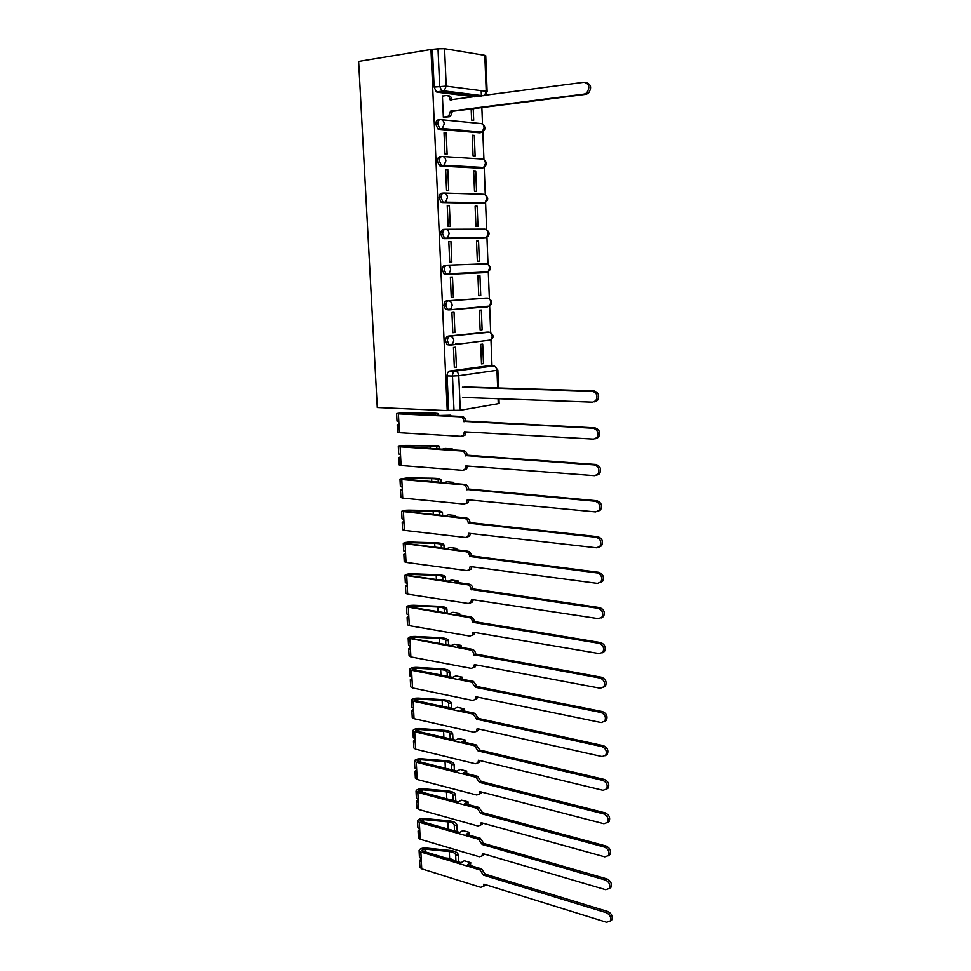 <?xml version="1.0" encoding="UTF-8"?>
<svg xmlns="http://www.w3.org/2000/svg" width="971" height="971" viewBox="0 0 971 971"><rect width="100%" height="100%" fill="white"/><g stroke="black" fill="none" stroke-linecap="round" stroke-linejoin="round"><path stroke-width="1.46" d="M487.054 332.118L448.165 336.112C446.454 336.561 445.58 338.163 445.531 340.906L447.121 344.656L450.059 345.106M485.536 298.121L446.587 300.852C444.876 301.253 443.99 302.831 443.941 305.598L445.616 309.482L448.675 309.895M487.612 271.892L486.253 272.596L447.34 274.368L449.16 273.628L450.653 269.671C450.313 266.891 449.075 265.411 446.939 265.217L445.009 265.289C443.286 265.629 442.4 267.195 442.351 269.987L444.099 274.004L447.34 274.368L446.029 273.931L444.269 269.914C444.33 267.122 445.216 265.556 446.939 265.217L485.913 263.76C488.012 263.954 489.226 265.374 489.542 268.057L488.049 271.868C491.265 269.234 491.168 266.722 487.745 264.343M445.143 229.302L443.407 229.411C441.671 229.69 440.785 231.244 440.737 234.047L442.57 238.211L445.75 238.538L444.512 238.101L442.667 233.938C442.715 231.122 443.613 229.581 445.349 229.29C447.497 229.447 448.736 230.916 449.075 233.72L447.485 237.822L445.75 238.538L484.893 238.053L486.605 237.361L488.195 233.404C487.879 230.71 486.653 229.29 484.541 229.144L445.64 229.29M443.346 193.083L441.793 193.217C440.057 193.435 439.159 194.965 439.11 197.793L441.04 202.114L442.218 202.526L444.148 202.381L442.97 201.956L441.052 197.647C441.101 194.819 441.999 193.29 443.735 193.059C445.895 193.168 447.146 194.625 447.485 197.441L445.786 201.701L444.148 202.381L483.522 203.218L485.136 202.575L486.823 198.472C486.507 195.754 485.282 194.346 483.157 194.236L444.33 193.071M441.538 156.549L440.166 156.695C438.419 156.865 437.52 158.37 437.46 161.222L439.487 165.689L440.591 166.09L442.533 165.895L441.441 165.495L439.414 161.028C439.462 158.176 440.361 156.671 442.121 156.489C444.281 156.562 445.531 158.006 445.883 160.846L444.075 165.264L442.533 165.895L482.126 168.08L483.655 167.473L485.451 163.225C485.124 160.494 483.898 159.098 481.774 159.026L443.007 156.549M439.717 119.7L438.528 119.846C436.768 119.955 435.858 121.448 435.809 124.312L437.933 128.949L438.953 129.325L440.907 129.094L439.887 128.718L437.763 124.082C437.812 121.205 438.722 119.712 440.482 119.603C442.655 119.627 443.917 121.059 444.257 123.924L442.339 128.512L440.907 129.094L480.73 132.651L482.15 132.092L484.056 127.674C483.74 124.931 482.502 123.535 480.366 123.511L441.647 119.724M462.414 273.142L464.235 273.579M491.994 365.909L490.974 339.971M490.695 332.786L489.639 305.999M489.36 298.777L488.292 271.746M488.012 264.464L486.944 237.191M486.653 229.848L485.573 202.356M485.282 194.953L484.189 167.218M439.487 165.689L444.075 165.264L483.655 167.473C487.102 165.021 487.199 162.448 483.946 159.754L482.805 131.777M482.502 124.179L481.859 107.599M481.398 95.995L481.191 90.691M498.948 398.753L499.13 403.366L498.257 403.669L460.29 410.296L448.651 410.393L447.097 375.911C447.146 373.18 448.019 371.565 449.719 371.056L488.061 365.836L494.47 366.176M447.243 410.636L377.282 407.517L358.663 61.428L430.966 49.509L447.243 410.636L448.651 410.393M474.953 96.869L437.302 92.233L442.837 91.456L441.89 91.104L439.681 86.285L438.018 48.829L444.584 48.72L446.211 86.152L486.192 91.335L484.808 55.335L444.584 48.72M484.808 55.335L485.731 55.723L487.114 91.65L486.192 91.335L484.59 95.571M438.018 48.829L430.966 49.509M443.031 96.008L442.412 95.935L443.359 117.26L445.519 117.321M471.178 108.958L471.627 120.101L473.69 120.307L473.217 108.691M474.297 135.43L472.246 135.248L473.071 155.833L475.122 155.967L474.297 135.43L472.258 135.661M446.199 133.015L444.038 132.833L444.961 153.964L447.121 154.11L446.199 133.015L444.05 133.258M475.729 170.957L473.678 170.847L474.516 191.251L476.543 191.323L475.729 170.957L473.69 171.151M447.801 169.5L445.64 169.391L446.563 190.34L448.711 190.413L447.801 169.5L445.653 169.707M477.149 206.18L475.11 206.143L475.936 226.377L477.963 226.377L477.149 206.18L475.122 206.325M449.379 205.67L447.23 205.634L448.153 226.401L450.277 226.401L449.379 205.67L447.243 205.828M478.557 241.111L476.53 241.136L477.344 261.199L479.358 261.126L478.557 241.111L476.53 241.221M450.945 241.524L448.808 241.561L449.719 262.146L451.843 262.073L450.945 241.524L448.82 241.645M480.742 295.585L479.953 275.74L477.938 275.837L478.739 295.718L480.742 295.585L478.739 295.621M453.384 297.429L452.498 277.075L450.374 277.172L451.272 297.575L453.384 297.429L451.272 297.478M482.126 329.752L481.337 310.077L479.334 310.235L480.135 329.946L482.126 329.752L480.123 329.752M454.914 332.495L454.04 312.298L451.928 312.468L452.814 332.701L454.914 332.495L452.814 332.495M458.628 343.977L455.581 343.952M483.485 363.627L482.708 344.122L480.718 344.353L481.507 363.894L483.485 363.627L481.495 363.603M456.431 367.244L455.557 347.23L453.469 347.472L454.343 367.524L456.431 367.244L454.331 367.208M483.121 238.15L443.82 238.635M481.907 203.34L442.218 202.526M480.681 168.226L440.591 166.09M479.443 132.796L438.953 129.325M487.066 340.797L488.085 340.336M485.718 306.872L486.908 306.29M484.359 272.657L485.694 271.977M483.485 238.065L484.444 237.385M482.356 203.194L483.157 202.526M481.143 168.032L481.847 167.376M479.892 132.578L480.524 131.935M432.459 49.752L434.134 87.074L436.367 91.881L437.302 92.233M461.079 273.203L462.912 273.64M443.346 117.175L448.626 116.119L450.568 111.143L452.45 111.337L450.508 116.314L444.852 117.406M447.655 95.728L448.189 95.789C450.326 95.765 451.576 97.161 451.964 99.94M585.974 82.499C591.205 84.259 591.982 87.863 588.341 93.325L586.108 94.308L452.45 111.337M450.568 111.143L584.336 94.066L586.569 93.082C590.247 87.463 589.397 83.846 584.02 82.256L450.083 99.843C449.743 96.979 448.481 95.546 446.308 95.559L442.424 96.093M464.247 386.956L594.009 390.925C598.609 392.551 599.762 395.719 597.456 400.453L594.288 401.86M462.888 397.43L592.601 402.176L595.757 400.768C598.075 396.034 596.922 392.854 592.31 391.228L462.451 387.235M398.972 424.181L397.2 424.728L397.588 432.326L399.409 432.714L461.116 436.343L463.264 435.481L464.369 431.828L593.597 439.098L596.825 437.666C599.01 433.017 597.833 429.886 593.305 428.247L463.92 421.39C463.592 418.707 462.378 417.178 460.266 416.814L462.05 416.498C464.162 416.862 465.376 418.38 465.704 421.05L594.992 427.871C599.52 429.51 600.685 432.641 598.5 437.278L595.49 438.71M462.05 416.498L447.34 415.794L450.775 415.187L450.811 415.964M397.2 424.728L399.008 425.104L399.409 432.714M450.775 415.187L440.567 415.467L400.27 413.561L428.502 412.881L435.081 413.61L435.154 415.212M466.165 431.937L465.048 435.129L462.9 435.991M435.081 413.646L437.885 413.537L437.957 415.345L437.885 413.488L429.473 412.566L403.9 412.663L396.617 413.525L398.438 413.864L460.266 416.814M396.617 413.525L397.018 421.135L398.826 421.499L399.008 425.104M463.932 421.717L465.716 421.39M400.647 456.88L398.887 457.523L399.275 465.048L401.084 465.534L462.597 470.34L464.793 469.466L465.837 465.934L594.58 475.669L597.869 474.224C599.944 469.673 598.743 466.578 594.288 464.915L465.388 455.581C465.06 452.923 463.847 451.394 461.747 450.981L463.531 450.605C465.631 451.005 466.845 452.535 467.16 455.193L595.963 464.49C600.418 466.141 601.607 469.236 599.544 473.775L596.667 475.232M463.531 450.605L448.857 449.622L452.28 448.905L452.328 449.852M398.887 457.523L400.695 457.984L401.084 465.534M452.28 448.905L445.555 448.456L442.121 449.172L401.945 446.478L404.555 445.798L430.068 445.907L436.634 446.854L436.719 448.808M467.621 466.068L466.565 469.054L464.369 469.94M436.634 446.891L439.414 446.781L439.523 448.99M439.414 446.781L439.414 446.733C439.062 445.98 436.27 445.58 431.027 445.519L405.55 445.41L398.316 446.405L400.125 446.842L461.747 450.981M398.316 446.405L398.705 453.967L400.513 454.416L400.695 457.984M465.4 455.909L467.185 455.52M402.297 489.311L400.562 490.052L400.938 497.516L402.747 498.087L464.053 504.058L466.311 503.16L467.294 499.749L595.551 511.911L598.901 510.455C600.867 506 599.653 502.929 595.259 501.254L466.845 489.481C466.529 486.847 465.315 485.306 463.228 484.857L464.988 484.42C467.087 484.869 468.289 486.41 468.617 489.044L596.922 500.757C601.316 502.432 602.518 505.49 600.564 509.933L597.82 511.401M464.988 484.42L450.374 483.17L453.773 482.344L453.833 483.461M400.562 490.052L402.37 490.598L402.747 498.087M453.773 482.344L447.073 481.774L443.65 482.587L403.608 479.14L406.194 478.351L431.622 478.654C435.712 478.739 437.885 479.128 438.164 479.808L438.273 482.126M469.066 499.919L468.071 502.699L465.825 503.585M438.164 479.856L440.943 479.747L441.065 482.356L440.943 479.686C440.579 478.812 437.8 478.315 432.581 478.205L407.201 477.902L399.991 479.031L401.8 479.54L463.228 484.857M399.991 479.031L400.38 486.52L402.188 487.054L402.37 490.598M466.857 489.809L468.629 489.372M403.948 521.476L402.212 522.301L402.601 529.717L404.397 530.372L465.51 537.485L467.816 536.587L468.726 533.285L596.51 547.814L599.92 546.357C601.777 541.988 600.551 538.954 596.23 537.266L468.289 523.102C467.973 520.48 466.772 518.927 464.684 518.441L466.444 517.956C468.532 518.429 469.733 519.983 470.049 522.604L597.881 536.708C602.202 538.395 603.428 541.417 601.571 545.775L598.961 547.256M466.444 517.956L451.867 516.426L455.253 515.504L455.314 516.79M402.212 522.301L404.021 522.944L404.397 530.372M455.253 515.504L448.566 514.8L445.179 515.722L405.259 511.523L407.832 510.625L433.163 511.134C437.229 511.256 439.414 511.717 439.693 512.506L439.814 515.152M470.498 533.48L469.563 536.065L467.391 536.975M439.693 512.554L442.448 512.445L442.594 515.443L442.46 512.372C442.084 511.365 439.305 510.782 434.11 510.625L408.827 510.127C404.701 510.176 402.31 510.6 401.654 511.377L464.684 518.441M401.654 511.377L402.03 518.805L403.839 519.436L404.021 522.944M468.313 523.43L470.061 522.92M405.587 553.385L403.863 554.307L404.239 561.651L406.048 562.391L466.954 570.62L469.296 569.722L470.158 566.53L597.468 583.401L600.928 581.945C602.688 577.66 601.437 574.662 597.189 572.939L469.733 556.432C469.406 553.822 468.204 552.268 466.129 551.746L467.876 551.212C469.964 551.722 471.153 553.276 471.481 555.885L598.828 572.32C603.076 574.031 604.326 577.029 602.566 581.301L600.078 582.77M467.876 551.212L453.36 549.404L456.722 548.384L456.795 549.829M403.863 554.307L405.66 555.024L406.048 562.391M456.722 548.384L450.059 547.559L446.684 548.579L406.898 543.639L406.024 543.311L409.459 542.655L434.692 543.347C438.746 543.505 440.919 544.027 441.198 544.925L441.344 547.911M471.918 566.761L471.044 569.152L468.932 570.074M441.198 544.986L443.953 544.865L444.111 548.263L443.953 544.792C443.589 543.651 440.81 542.983 435.627 542.777L410.442 542.085C406.339 542.134 403.96 542.583 403.305 543.457L466.129 551.746M403.305 543.457L403.681 550.824L405.49 551.54L405.66 555.024M469.746 556.747L471.493 556.201M407.201 585.028L405.49 586.047L405.866 593.33L407.674 594.155L468.374 603.489L470.765 602.578L471.578 599.495L598.415 618.661L601.911 617.204C603.586 613.004 602.323 610.043 598.136 608.307L471.153 589.482C470.838 586.897 469.636 585.319 467.561 584.773L469.309 584.178C471.372 584.724 472.574 586.29 472.889 588.875L599.775 607.615C603.962 609.351 605.212 612.313 603.549 616.512L601.17 617.969M469.309 584.178L454.829 582.115L458.178 580.986L458.251 582.6M405.49 586.047L407.298 586.848L407.674 594.155M458.178 580.986L451.539 580.051L448.177 581.168L408.524 575.5L407.65 575.135L411.061 574.419L436.21 575.293C440.251 575.487 442.412 576.082 442.703 577.077L442.849 580.403M473.326 599.75L472.501 601.959L470.462 602.894M442.703 577.15L445.446 577.029L445.616 580.804L445.446 576.944C445.07 575.682 442.303 574.917 437.144 574.674L412.044 573.8C407.954 573.825 405.587 574.322 404.943 575.293L467.561 584.773M404.943 575.293L405.32 582.6L407.116 583.389L407.298 586.848M471.166 589.798L472.901 589.191M408.803 616.415L407.116 617.52L407.48 624.754L409.276 625.664L469.794 636.078L472.222 635.18L472.986 632.182L599.35 653.617L602.882 652.16C604.472 648.045 603.209 645.096 599.071 643.336L472.561 622.253C472.246 619.68 471.056 618.102 468.993 617.52L470.717 616.876C472.78 617.459 473.969 619.037 474.285 621.598L600.697 642.596C604.836 644.356 606.098 647.293 604.508 651.407L602.251 652.852M470.717 616.876L456.297 614.546L459.623 613.332L459.708 615.104M407.116 617.52L408.912 618.418L409.276 625.664M459.623 613.332L453.008 612.264L449.658 613.478L410.126 607.106L409.264 606.693L412.663 605.928L437.715 606.996C441.732 607.215 443.893 607.882 444.184 608.975L444.354 612.628M474.71 632.473L473.945 634.5L471.967 635.447M444.184 609.048L446.915 608.926L447.109 613.065L446.915 608.841C446.539 607.445 443.783 606.596 438.637 606.305L413.622 605.249C409.556 605.261 407.201 605.795 406.558 606.851L468.993 617.52M406.558 606.851L406.934 614.109L408.73 614.983L408.912 618.418M472.574 622.569L474.297 621.913M410.405 647.56L408.718 648.749L409.082 655.923L410.879 656.918L471.202 668.4L473.654 667.502L474.382 664.589L600.272 688.245L603.853 686.813C605.358 682.759 604.083 679.846 600.005 678.061L473.957 654.757C473.642 652.196 472.452 650.606 470.401 649.987L472.124 649.296C474.176 649.915 475.365 651.492 475.681 654.041L601.619 677.273C605.698 679.045 606.972 681.958 605.467 685.999L603.307 687.432M472.124 649.296L457.742 646.71L461.055 645.399L461.14 647.329M408.718 648.749L410.515 649.72L410.879 656.918M461.055 645.399L454.452 644.222L451.139 645.533L411.728 638.457L410.867 638.008L414.241 637.182L439.195 638.433C443.213 638.687 445.361 639.416 445.665 640.605L445.847 644.586M476.093 664.917L475.365 666.774L473.46 667.72M445.665 640.69L448.384 640.569L448.59 645.072L448.384 640.472C447.995 638.954 445.24 638.02 440.118 637.692L415.2 636.442C411.146 636.442 408.803 637.025 408.172 638.165L470.401 649.987M408.172 638.165L408.548 645.363L410.345 646.322L410.515 649.72M473.969 655.061L475.693 654.357M411.983 678.45L410.308 679.736L410.672 686.849L412.469 687.917L472.598 700.443L475.074 699.557L475.766 696.741L601.195 722.57L604.799 721.15C606.244 717.181 604.945 714.292 600.928 712.483L475.353 687.286L471.797 682.2L473.508 681.448L477.064 686.533L602.542 711.622C606.559 713.43 607.846 716.319 606.402 720.288L604.35 721.696M473.508 681.448L459.186 678.62L462.475 677.212L462.572 679.287M410.308 679.736L412.105 680.78L412.469 687.917M462.475 677.212L455.897 675.913L452.595 677.321L413.318 669.553L412.444 669.068L415.806 668.182L440.676 669.614C444.669 669.905 446.818 670.706 447.121 671.993L447.315 676.277M477.453 697.081L476.785 698.78L474.928 699.727M447.121 672.078L449.828 671.956L450.059 676.811L449.828 671.847C449.439 670.208 446.696 669.189 441.599 668.813L416.765 667.393C412.724 667.38 410.393 667.987 409.774 669.237L411.57 670.257L471.797 682.2M409.774 669.237L410.138 676.362L411.935 677.418L412.105 680.78M475.353 687.286L477.064 686.533M413.549 709.097L411.886 710.469L412.25 717.52L414.047 718.674L473.969 732.231L476.494 731.345L477.137 728.614L602.117 756.591L605.746 755.195C607.106 751.287 605.807 748.423 601.838 746.59L476.737 719.244L473.193 714.134L474.892 713.333L478.436 718.443L603.44 745.679C607.409 747.5 608.708 750.365 607.336 754.273L605.37 755.669M474.892 713.333L460.606 710.262L463.883 708.757L463.98 710.99M411.886 710.469L413.682 711.597L414.047 718.674M463.883 708.757L457.329 707.349L454.04 708.842L414.884 700.407L414.022 699.873L417.372 698.938L442.145 700.552C446.126 700.88 448.274 701.73 448.578 703.113L448.784 707.713M478.8 728.99L478.181 730.52L476.385 731.479M448.578 703.21L451.272 703.089L451.515 708.296L451.272 702.968C450.884 701.208 448.141 700.115 443.055 699.69L418.319 698.1C414.289 698.064 411.971 698.719 411.352 700.055L413.148 701.159L473.193 714.134M411.352 700.055L411.716 707.131L413.512 708.247L413.682 711.597M476.737 719.244L478.436 718.443M415.115 739.501L413.464 740.958L413.816 747.961L415.6 749.187L475.341 763.752L477.89 762.878L478.497 760.232L603.015 790.309L606.669 788.938C607.967 785.102 606.669 782.25 602.748 780.393L478.096 750.935L474.564 745.801L476.263 744.963L479.783 750.085L604.338 779.434C608.259 781.279 609.557 784.131 608.259 787.954L606.365 789.338M476.263 744.963L462.026 741.638L465.279 740.048L465.388 742.427M413.464 740.958L415.248 742.16L415.6 749.187M465.279 740.048L458.749 738.53L455.484 740.12L416.45 731.017L415.588 730.447L418.914 729.452L443.601 731.236C447.57 731.6 449.707 732.51 450.01 733.991L450.241 738.895M480.135 760.633L477.817 762.963M450.01 734.088L452.704 733.967L452.959 739.526L452.692 733.845C452.304 731.964 449.573 730.787 444.5 730.326L419.848 728.553C415.843 728.517 413.537 729.209 412.93 730.617L414.714 731.806L474.564 745.801M412.93 730.617L413.294 737.644L415.078 738.846L415.248 742.16M478.096 750.935L479.783 750.085M416.656 769.675L415.018 771.205L415.37 778.147L417.154 779.458L476.7 795.018L479.261 794.157L479.844 791.596L603.913 823.736L607.591 822.388C608.829 818.614 607.518 815.786 603.646 813.904L479.456 782.371L475.924 777.213L477.611 776.327L481.131 781.473L605.236 812.885C609.096 814.766 610.407 817.582 609.169 821.357L607.348 822.716M477.611 776.327L463.422 772.77L466.663 771.083L466.784 773.608M415.018 771.205L416.802 772.491L417.154 779.458M466.663 771.083L460.157 769.469L456.904 771.132L417.991 761.373L417.129 760.766L420.443 759.723L445.046 761.677C449.003 762.077 451.127 763.048 451.442 764.614L451.685 769.821M481.458 792.008L479.237 794.193M451.442 764.723L454.112 764.602L454.392 770.501L454.112 764.468C453.712 762.478 450.993 761.228 445.944 760.718L421.378 758.776C417.384 758.727 415.09 759.456 414.483 760.948L416.268 762.211L475.924 777.213M414.483 760.948L414.848 767.915L416.632 769.19L416.802 772.491M479.456 782.371L481.131 781.473M482.781 823.129L480.645 825.168L481.179 822.692L604.799 856.859L608.489 855.548C609.679 851.834 608.356 849.03 604.545 847.125L480.791 813.552L477.283 808.37L478.958 807.435L482.466 812.606L606.11 846.057C609.934 847.95 611.245 850.754 610.067 854.468L608.319 855.803M478.958 807.435L464.818 803.648L468.046 801.876L468.022 804.498M418.185 799.606L416.559 801.209L418.343 802.568L418.695 809.486L478.048 826.03L482.308 824.221M416.559 801.209L416.911 808.103L418.695 809.486M468.046 801.876L461.553 800.14L458.312 801.9L419.533 791.499L418.671 790.855L421.96 789.763L446.478 791.887C450.41 792.312 452.547 793.343 452.862 795.006L453.105 800.505M451.746 800.14L446.83 798.817M452.862 795.115L455.52 794.994L455.812 801.233L455.52 794.861C455.12 792.749 452.401 791.414 447.364 790.867L422.895 788.755C418.914 788.695 416.632 789.459 416.037 791.037L417.821 792.385L477.283 808.37M416.037 791.037L416.389 797.956L418.173 799.303L418.343 802.568M480.791 813.552L482.466 812.606M419.703 829.295L418.088 830.982L418.44 837.827L420.212 839.272L479.383 856.786L481.992 855.961L482.514 853.533L605.686 889.703L609.387 888.429C610.516 884.775 609.205 881.984 605.419 880.054L482.126 844.467L478.63 839.272L480.293 838.289L483.789 843.471L606.996 878.925C610.759 880.855 612.082 883.634 610.953 887.288L609.266 888.611M480.293 838.289L466.201 834.271L469.406 832.414L469.211 835.133M418.088 830.982L419.86 832.426L420.212 839.272M469.406 832.414L462.936 830.581L459.72 832.414L421.05 821.381L420.2 820.701L423.477 819.56L447.898 821.842C451.818 822.303 453.943 823.408 454.258 825.144L454.525 830.933M484.08 853.995L482.041 855.888M446.065 828.518L453.967 830.775M454.27 825.265L456.916 825.144L457.22 831.71L456.916 824.998C456.504 822.777 453.797 821.369 448.784 820.786L424.4 818.504C420.431 818.432 418.161 819.233 417.566 820.896L419.351 822.303L478.63 839.272M417.566 820.896L417.918 827.753L419.703 829.185L419.86 832.426M482.126 844.467L483.789 843.471M421.135 858.801L419.606 860.524L419.958 867.309L421.73 868.839L480.718 887.3L483.34 886.487L483.825 884.132L606.559 922.268L610.274 921.018C611.354 917.425 610.031 914.646 606.305 912.691L483.437 875.138L479.953 869.931L481.616 868.899L485.099 874.106L607.858 911.526C611.584 913.468 612.907 916.236 611.827 919.828L610.201 921.127M481.616 868.899L467.573 864.651L470.753 862.709L470.401 865.501M419.606 860.524L421.378 862.042L421.73 868.839M470.753 862.709L464.308 860.767L461.104 862.697L422.567 851.033L421.705 850.317L424.97 849.127L449.306 851.579C453.214 852.065 455.338 853.23 455.654 855.05L455.933 861.131M485.366 884.617L483.412 886.377M445.543 857.988L449.634 858.4L455.727 861.071M455.654 855.172L458.3 855.05L458.615 861.92M458.3 855.05L458.3 854.905C457.887 852.562 455.181 851.082 450.18 850.462L425.893 848.023C421.936 847.938 419.666 848.763 419.096 850.523L420.868 852.004L479.953 869.931M419.096 850.523L419.436 857.32L421.22 858.825L421.378 862.042M483.437 875.138L485.099 874.106M490.221 340.093L450.471 345.106L449.039 344.669L447.449 340.918C447.497 338.163 448.371 336.561 450.071 336.112L489.384 332.228M448.165 336.112L450.071 336.112C452.195 336.391 453.433 337.896 453.76 340.627L452.437 344.304L447.121 344.656M488.923 306.132L448.918 309.895L447.534 309.458L445.871 305.574C445.92 302.794 446.794 301.216 448.517 300.816L487.66 298.109M446.587 300.852L448.517 300.816C450.641 301.046 451.879 302.551 452.207 305.307L450.811 309.118L445.616 309.482M449.719 371.056L455.108 371.177L493.365 365.933C495.465 366.237 496.667 367.693 496.97 370.315L458.785 375.728L460.29 410.296M498.257 403.669L498.074 398.717M497.662 387.975L496.97 370.315L497.844 370.085L494.822 366.358M480.414 96.129L442.837 91.456L444.172 90.922L483.06 95.777M486.726 332.118L488.607 332.118C490.707 332.385 491.909 333.83 492.212 336.464L490.901 340.02C493.972 337.253 493.741 334.777 490.185 332.592M487.612 306.836L449.257 309.87M485.379 298.121L487.26 298.085C489.36 298.315 490.573 299.748 490.889 302.406L489.481 306.083C492.625 303.377 492.455 300.889 488.971 298.619M482.988 238.15L485.209 238.016M481.604 203.364L484.226 203.073M480.208 168.262L483.194 167.765M478.812 132.869L480.73 132.651M486.253 272.596L488.049 271.868L444.099 274.004M434.134 87.074L446.211 86.152L444.172 90.922L436.367 91.881M447.097 375.911L452.486 376.044C452.535 373.301 453.408 371.675 455.108 371.177C457.232 371.492 458.458 373.01 458.785 375.728L452.486 376.044L454.015 410.624M450.58 111.495L452.462 111.701M447.218 116.69L449.1 116.884M450.083 99.843L451.515 100.001M584.336 94.066L586.108 94.308M592.31 391.228L594.009 390.925M464.381 432.156L465.679 431.901M402.892 412.978L402.929 413.682M428.502 412.881L428.599 414.908M398.438 413.864L398.826 421.499M463.92 421.39L465.704 421.05M593.305 428.247L594.992 427.871M465.849 466.262L466.917 466.019M404.555 445.798L404.591 446.66M430.068 445.907L430.189 448.371M400.125 446.842L400.513 454.416M465.388 455.581L467.16 455.193M594.288 464.915L595.963 464.49M467.306 500.077L468.204 499.834M406.194 478.351L406.254 479.358M431.622 478.654L431.767 481.555M401.8 479.54L402.188 487.054M466.845 489.481L468.617 489.044M595.259 501.254L596.922 500.757M468.75 533.601L469.527 533.37M407.832 510.625L407.893 511.802M433.163 511.134L433.321 514.472M403.463 511.984L403.839 519.436M468.289 523.102L470.049 522.604M596.23 537.266L597.881 536.708M470.17 566.846L470.862 566.615M409.459 542.655L409.519 543.966M434.692 543.347L434.874 547.11M405.113 544.161L405.49 551.54M469.733 556.432L471.481 555.885M597.189 572.939L598.828 572.32M471.59 599.811L472.209 599.58M411.061 574.419L411.134 575.876M436.21 575.293L436.404 579.481M406.74 576.07L407.116 583.389M471.153 589.482L472.889 588.875M598.136 608.307L599.775 607.615M412.663 605.928L412.736 607.53M437.715 606.996L437.933 611.584M408.366 607.712L408.73 614.983M472.561 622.253L474.285 621.598M599.071 643.336L600.697 642.596M414.241 637.182L414.326 638.93M439.195 638.433L439.438 643.433M409.968 639.112L410.345 646.322M473.957 654.757L475.681 654.041M600.005 678.061L601.619 677.273M415.806 668.182L415.904 670.075M440.676 669.614L440.931 675.015M411.57 670.257L411.935 677.418M475.341 686.983L477.052 686.218M600.928 712.483L602.542 711.622M417.372 698.938L417.469 700.965M442.145 700.552L442.424 706.342M413.148 701.159L413.512 708.247M476.725 718.941L478.424 718.139M601.838 746.59L603.44 745.679M418.914 729.452L419.023 731.612M443.601 731.236L443.893 737.414M414.714 731.806L415.078 738.846M478.084 750.632L479.771 749.782M602.748 780.393L604.338 779.434M420.443 759.723L420.564 762.017M445.046 761.677L445.361 768.231M416.268 762.211L416.632 769.19M479.431 782.068L481.118 781.17M603.646 813.904L605.236 812.885M421.96 789.763L422.082 792.178M446.478 791.887L446.806 798.817M417.821 792.385L418.173 799.303M480.779 813.249L482.453 812.302M604.545 847.125L606.11 846.057M423.477 819.56L423.599 822.109M447.898 821.842L448.226 828.724M419.351 822.303L419.703 829.185M482.114 844.175L483.776 843.18M605.419 880.054L606.996 878.925M424.97 849.127L425.104 851.81M449.306 851.579L449.634 858.4M420.868 852.004L421.22 858.825M483.424 874.847L485.087 873.803M606.305 912.691L607.858 911.526M437.933 128.949L442.339 128.512L482.15 132.092C485.682 129.689 485.852 127.092 482.636 124.288M441.04 202.114L485.136 202.575C488.498 200.05 488.534 197.501 485.221 194.916M442.57 238.211L486.605 237.361C489.894 234.788 489.857 232.263 486.495 229.787M498.536 387.999L497.844 370.085M485.002 95.522L487.114 91.65M448.626 116.119L450.508 116.314M586.569 93.082L588.341 93.325M595.757 400.768L597.456 400.453M463.264 435.481L465.048 435.129M596.825 437.666L598.5 437.278M439.414 446.733L439.523 449.003M464.793 469.466L466.565 469.054M597.869 474.224L599.544 473.775M466.311 503.16L468.071 502.699M598.901 510.455L600.564 509.933M467.816 536.587L469.563 536.065M599.92 546.357L601.571 545.775M469.296 569.722L471.044 569.152M600.928 581.945L602.566 581.301M470.765 602.578L472.501 601.959M601.911 617.204L603.549 616.512M472.222 635.18L473.945 634.5M602.882 652.16L604.508 651.407M473.654 667.502L475.365 666.774M603.853 686.813L605.467 685.999M475.074 699.557L476.785 698.78M604.799 721.15L606.402 720.288M476.494 731.345L478.181 730.52M605.746 755.195L607.336 754.273M477.89 762.878L479.577 762.017M606.669 788.938L608.259 787.954M479.261 794.157L480.948 793.246M607.591 822.388L609.169 821.357M608.489 855.548L610.067 854.468M481.992 855.961L483.655 854.953M609.387 888.429L610.953 887.288M458.3 854.905L458.615 861.763M483.34 886.487L484.99 885.431M610.274 921.018L611.827 919.828"/></g></svg>

